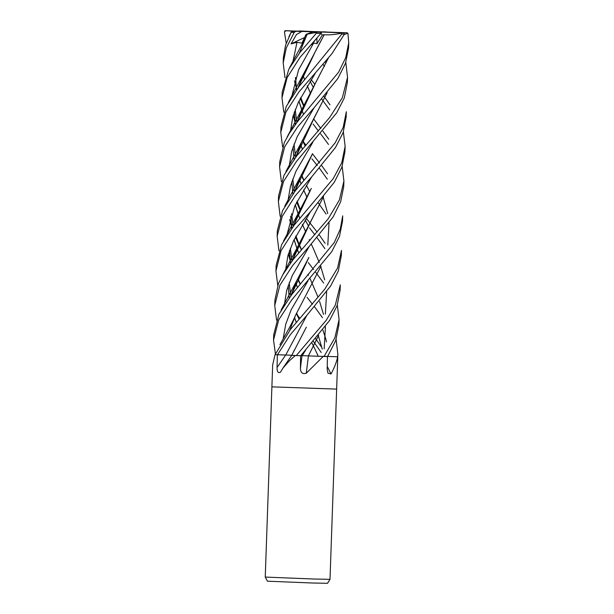 <?xml version="1.0" encoding="UTF-8"?>
<svg xmlns="http://www.w3.org/2000/svg" width="614" height="614" viewBox="0 0 614 614"><rect width="100%" height="100%" fill="white"/><g stroke="black" fill="none" stroke-linecap="round" stroke-linejoin="round"><path stroke-width="0.92" d="M275.433 354.662L277.451 354.769L290.322 334.661L306.739 315.496L330.624 286.04L338.283 271.15L341.315 255.662L341.491 250.412L337.546 268.065L324.775 289.186L290.506 329.35L274.98 354.854L272.654 364.992L271.895 386.851L336.649 389.107L330.01 579.332L313.938 579.017L265.248 577.076L271.895 386.851L336.649 389.115L337.861 354.362L337.723 356.749L327.638 356.458M306.371 327.139L291.773 355.291L295.25 355.514A536.544 315.765 -69.1 0 1 295.111 355.721L289.409 360.779L282.908 368.162L280.444 372.199C278.142 373.373 277.014 371.8 277.067 367.487L277.367 354.769L275.164 354.646A536.544 517.31 -1.3 0 1 274.98 354.854M265.248 577.076L267.443 581.205L312.618 583.008L327.531 583.3L330.01 579.332M291.888 355.253L294.306 350.095M295.603 355.529L300.591 355.713L300.423 368.438C300.645 372.759 302.602 374.348 306.302 373.197A547.358 126.968 -72.8 0 1 308.458 355.882L307.368 355.836L308.42 355.874L318.551 335.444M337.324 305.066L339.082 319.556L334.86 337.884L324.015 356.481L309.233 355.913L327.439 356.58L327.193 369.298L327.983 373.228L331.023 373.949A547.358 481.376 -56.5 0 1 327.247 366.366M323.624 356.32L337.723 356.749M323.018 356.45A536.544 124.458 -72.8 0 0 322.987 356.665L306.302 373.197M323.417 356.465L322.987 356.665M337.516 356.749A536.544 471.867 -56.5 0 0 337.616 356.972C336.572 362.076 334.377 367.732 331.023 373.949M281.381 181.706L279.577 166.839L284.696 146.761L297.575 126.929L313.992 107.864L337.869 78.492L345.49 63.265L348.56 48.145L348.752 42.65L345.743 57.624L338.606 72.191L297.767 121.349L289.44 133.2L284.328 142.494L279.754 161.705M344.17 34.614L347.9 33.156L348.752 42.65M324.867 248.616L318.474 239.706M318.443 239.66L316.954 237.641M314.813 234.763L309.525 227.84M306.286 218.292L317.154 232.061M319.249 234.916L320.109 236.106M320.147 236.16L325.136 243.359M298.788 92.131L331.806 53.855L344.385 34.146L343.871 32.903L341.484 32.849L341.76 34.092L298.98 86.597L286.27 106.46L280.966 126.991L280.775 132.432L285.886 112.132L298.788 92.131M326.072 214.025L319.687 204.899M319.656 204.853L318.175 202.85M282.593 146.899L280.775 132.432M345.797 62.382L347.539 77.31L342.359 97.718L329.703 117.435L296.554 156.14L284.021 175.228L278.556 196.019L278.365 201.453L283.499 181.521L296.362 161.582L336.672 112.892L344.316 97.948L347.355 82.568L347.539 77.31M323.655 283.031L317.261 274.389M317.231 274.351L315.749 272.386M313.601 269.561L308.305 262.577M280.168 216.397L278.365 201.453M283.806 112.208L281.987 97.772L287.106 77.663L300 57.409L320.861 33.463C322.005 31.974 321.905 31.959 320.562 33.432M295.61 31.291L301.865 31.444L296.501 34.484L291.059 43.878L296.961 42.328L301.981 43.133L306.048 34.376L316.555 32.396L316.31 33.309L300.185 52.106L288.803 69.213L282.179 92.192L281.987 97.772M275.502 354.455L273.529 339.987L278.718 319.863L291.527 300.146L331.852 251.51L339.473 236.436L342.512 221.24L342.704 215.859L340.294 229.037L334.285 242.515L291.719 294.62L278.917 314.307L273.706 334.86M327.285 179.234L320.899 170.208M320.869 170.162L319.387 168.236M317.254 165.534L311.912 158.834M303.638 142.103L305.772 144.935M312.472 153.792L319.572 163.002M321.682 165.696L322.527 166.793M322.573 166.839L327.569 173.808M324.491 66.389L323.002 64.37M325.305 61.661L326.157 62.835M346.334 111.733L343.195 127.451L335.137 142.855L295.342 190.762L282.547 210.587L277.344 230.664L277.152 236.252L282.294 216.212L295.157 195.989L311.582 177.001L335.497 147.475L343.134 132.593L346.15 117.105L346.334 111.733M322.45 317.699L316.064 308.819M316.033 308.773L314.552 306.893M312.403 304.199L307.077 297.353M278.971 250.834L277.152 236.252M342.167 166.409L343.917 181.092L339.381 199.995L328.267 218.73L292.932 259.814L282.901 274.588L278.411 283.63L274.918 300.2L274.742 305.25M276.546 320.17L274.734 305.503L279.838 285.31L292.74 265.401L309.164 246.475L333.049 217.034L340.647 201.791L343.725 186.656L343.917 181.092M328.498 144.474L322.112 135.771M322.074 135.732L320.592 133.821M318.443 131.051L313.14 124.112M285.011 77.786L283.2 62.973L286.316 47.854L294.183 32.458L295.771 31.291L291.612 31.421L290.783 32.949M291.589 31.851C291.988 30.769 291.827 30.93 291.128 32.319L285.571 45.198L283.392 57.455L283.2 62.973M313.685 118.993L320.769 128.38M322.88 131.204L323.731 132.355M323.77 132.401L328.774 139.232M329.71 109.944L323.309 101.21M323.279 101.164L321.79 99.169M286.216 43.241L284.435 31.882L286.078 30.7M311.137 79.651L314.905 84.318M324.085 96.459L324.944 97.641M324.983 97.695L329.979 104.81M343.372 131.918L345.129 146.316L341.745 162.787L333.218 178.643L294.144 225.169L281.642 244.633L276.131 265.463L275.939 270.997L281.066 250.712L293.952 230.611L310.385 211.792L334.254 182.312L341.875 167.208L344.938 151.873L345.129 146.316M321.237 352.513L314.852 343.395M314.821 343.349L313.34 341.376M277.758 285.395L275.939 270.997M296.501 313.831L299.716 318.182M315.634 338.767L316.479 339.887M316.525 339.949L321.513 347.056M344.047 32.91L335.467 32.565M292.164 355.268L285.74 355.015L306.816 315.419L285.74 355.015L277.451 354.769M328.237 58.176L314.936 84.256L297.383 121.388M299.402 179.15L301.098 183.793M303.608 189.933L306.67 196.603M328.406 57.969L302.771 107.657L296.984 122.378M293.031 146.876L294.029 159.433M299.363 179.242L301.06 183.839M303.585 189.972L306.655 196.626M296.293 355.56L300.753 355.721L329.641 320.408L337.117 305.649L340.102 290.338L340.294 284.85L335.305 305.143L326.257 320.255L296.293 355.56L291.957 355.268M315.297 73.212L298.358 102.346L292.778 116.982L290.391 131.718L292.778 116.982L298.358 102.346L315.297 73.212M301.213 175.082L303.853 180.531L301.213 175.082M309.625 191.422L306.424 185.367M325.811 31.874L316.709 31.821L341.484 32.849M324.015 356.481L327.554 356.58L335.72 340.593L338.882 325.144L339.082 319.556M336.104 32.596L316.709 31.821L330.386 32.25M294.559 191.721L300.353 176.832L312.526 153.692L294.904 190.977M290.721 216.051L291.711 228.301M294.114 239.59L296.953 248.409M296.984 248.493L298.696 252.845M307.99 274.289L308.474 275.31M310.078 278.649L317.86 296.754M319.595 301.474L323.494 314.383M325.42 326.74L324.169 348.844M290.614 216.366L291.619 228.423M294.06 239.698L296.915 248.493M296.946 248.578L298.65 252.899M336.127 339.481L337.861 354.362M312.856 142.233L295.933 171.352L290.499 185.988L287.981 200.701L290.499 185.988L295.933 171.352L312.856 142.233M289.601 219.49L291.174 225.254L289.601 219.49M291.374 225.898L292.011 227.894L291.374 225.898M295.372 236.981L298.757 244.549L295.372 236.981M298.788 244.61L301.451 249.798L298.788 244.61M284.858 30.692L294.336 31.199M291.397 31.821L288.925 36.64M303.024 75.392L304.736 79.789M307.246 85.745L310.293 92.768M323.394 196.772L310.101 222.89L292.31 260.628M294.567 317.615L296.263 322.266M302.994 75.468L304.697 79.835M307.223 85.783L310.277 92.791M323.555 196.572L297.936 246.283L292.141 260.85M288.196 285.38L289.194 297.959M294.528 317.714L296.217 322.312M313.255 87.272L310.062 81.271M310.454 211.707L293.515 240.872L287.935 255.516L285.556 270.26L287.935 255.516L293.515 240.872L310.454 211.707M296.378 313.585L299.018 318.988L296.378 313.585M311.927 342.98L313.493 346.05L311.927 342.98M313.516 346.096L318.106 355.882L313.516 346.096M316.433 38.544L311.59 44.722L313.677 43.003L317.047 43.717L322.312 34.967L324.2 34.76L303.991 73.112L298.181 87.618M321.782 32.273L286.185 30.7M313.677 43.003L298.55 69.896L291.604 97.012L298.55 69.896L313.677 43.003M293.239 115.348L294.804 121.488L293.239 115.348M294.989 122.109L295.626 124.189L294.989 122.109M302.433 140.422L305.074 145.741L302.433 140.422M308.021 280.844L291.197 309.702L285.74 324.2L283.169 338.79L285.74 324.2L291.197 309.702L308.021 280.844M289.724 330.332L295.511 315.32L320.992 266.131M327.792 245.116L329.05 222.736M327.73 213.618L323.233 197.301M302.311 148.995L300.622 144.374M295.326 124.596L294.367 111.84M298.634 86.528L316.156 49.834M316.202 49.749L324.169 34.737M294.244 112.201L295.242 124.711M300.576 144.474L302.272 149.041M324.2 34.76C329.902 35.075 335.843 34.507 342.021 33.072M296.961 42.328L292.817 62.214M294.444 80.802L296.009 86.689M296.209 87.349L296.846 89.383M300.208 98.509L303.6 105.946M309.241 246.398L292.31 275.494L286.761 290.115L284.351 304.828M307.192 34.177L299.954 51.691M295.564 77.448L296.547 89.79M298.957 101.08L301.796 109.722M301.827 109.814L303.531 114.258M290.936 295.633L296.716 280.721L308.888 257.419L291.09 295.426M307.138 34.161L299.394 53.073M295.457 77.771L296.455 89.92M298.903 101.195L301.758 109.806M301.789 109.898L303.485 114.311M311.659 176.924L294.728 206.089L286.769 235.477M288.403 253.904L289.962 259.929M290.153 260.582L290.79 262.646M297.59 279.063L300.238 284.259M322.918 330.109L325.566 338.199M325.666 338.567L326.479 341.921M328.122 355.69L328.137 356.381M293.346 226.175L299.148 211.615L311.321 188.406L293.822 225.023M289.524 250.489L290.491 263.053M295.787 282.916L297.475 287.467M318.39 335.958L322.281 349.143M298.696 30.969L303.907 31.329M289.409 250.827L290.407 263.176M295.741 283.016L297.437 287.521M298.611 31.145L302.587 31.084L298.864 30.976M314.076 107.772L297.145 136.845L291.65 151.451L289.194 166.148M296.593 202.183L299.97 209.827M305.173 220.027L308.42 225.829L305.219 219.95M305.611 350.187L302.18 355.69L300.553 355.721M307.368 355.836L302.18 355.69M327.039 92.867L313.731 118.909L295.925 156.946M295.334 204.777L298.158 213.849M298.189 213.925L299.893 218.438M302.41 224.333L305.457 231.24M309.203 239.621L309.671 240.657M311.275 244.149L313.57 249.069M313.577 249.1L319.295 262.516M320.807 266.737L324.699 279.869M326.633 291.949L325.374 314.115M345.928 32.742L313.255 31.751L317.377 32.12L316.555 32.396M327.193 92.676L301.551 142.126L295.779 157.146M291.819 181.66L292.824 193.894M295.273 204.899L298.12 213.933M298.151 214.01L299.855 218.484M302.387 224.379L305.442 231.263M318.712 335.259L308.42 355.874L309.233 355.913M345.644 32.734L347.9 33.156M294.543 31.038L316.709 31.821L292.763 31.16M316.885 38.022L317.047 43.717M291.059 43.878L304.498 37.561M301.865 31.444L317.146 31.774L302.595 31.084M306.048 34.376L313.255 31.751M303.922 31.214L346.979 32.811M316.31 33.309L320.861 33.463L322.312 34.967M285.656 355.015A547.074 321.966 -69.1 0 1 277.067 367.487M302.011 355.69A547.074 126.898 -72.8 0 0 300.423 368.438M341.76 34.092L344.385 34.146M291.128 32.319L294.183 32.458M317.377 32.12L321.705 32.266M346.941 32.811L345.59 32.726M282.908 368.162L291.773 355.291M279.577 166.831L279.761 161.612M273.529 339.987L273.714 334.668M302.771 107.657L287.152 136.945M304.007 180.355L301.451 174.568M295.633 157.33L293.991 144.16M300.353 176.832L284.743 206.204M301.597 249.637L299.026 244.111M298.995 244.042L295.91 235.914M293.231 226.313L291.558 213.726M297.936 246.283L282.317 275.602M299.171 318.812L296.623 313.079M290.798 295.825L289.156 282.701M292.318 260.62L292.609 259.691M305.227 145.564L302.671 139.923M296.846 122.554L295.204 109.599M289.885 330.132L290.284 328.904M303.991 73.112L288.373 102.454M295.511 315.32C292.701 322.227 285.134 335.39 279.9 344.692M303.838 105.454L300.745 97.449M291.097 295.426L291.343 294.643M305.196 38.375L289.578 67.74M296.716 280.721L281.105 310.032M300.392 284.09L297.828 278.579M292.011 261.011L290.353 248.286M299.148 211.615L283.53 240.987M300.208 209.305L297.122 201.131M294.428 191.883L292.778 178.943M295.933 156.938L296.324 155.687M301.551 142.126L285.947 171.467M285.441 30.723L286.132 30.7"/></g></svg>
